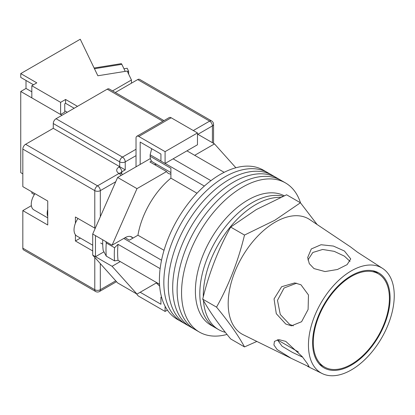 <?xml version="1.0" encoding="UTF-8"?>
<svg xmlns="http://www.w3.org/2000/svg" width="415" height="415" viewBox="0 0 415 415"><rect width="100%" height="100%" fill="white"/><g stroke="black" fill="none" stroke-linecap="round" stroke-linejoin="round"><path stroke-width="0.62" d="M300.527 202.888A86.113 49.717 120 0 0 285.499 182.932L267.784 172.707A86.113 49.717 120 0 0 224.728 176.972A86.113 49.717 120 0 0 168.474 252.854A86.113 49.717 120 0 0 181.671 321.853L177.247 319.301A86.113 49.717 120 0 1 164.044 250.297A86.113 49.717 120 0 1 220.303 174.414A86.113 49.717 120 0 1 263.354 170.15L267.784 172.707A86.113 49.717 120 0 0 224.728 176.972A86.113 49.717 120 0 0 168.474 252.854A86.113 49.717 120 0 0 181.671 321.853L186.102 324.411A86.113 49.717 120 0 1 172.905 255.412A86.113 49.717 120 0 1 229.158 179.529A86.113 49.717 120 0 0 172.905 255.412A86.113 49.717 120 0 0 186.102 324.411L190.532 326.968A86.113 49.717 120 0 1 177.329 257.969A86.113 49.717 120 0 1 233.588 182.086A86.113 49.717 120 0 0 177.329 257.969A86.113 49.717 120 0 0 190.532 326.968L194.957 329.526A86.113 49.717 120 0 1 181.76 260.521A86.113 49.717 120 0 1 238.013 184.644A86.113 49.717 120 0 0 181.76 260.521A86.113 49.717 120 0 0 194.957 329.526L199.387 332.083A86.113 49.717 120 0 0 227.021 334.428M272.214 175.265A86.113 49.717 120 0 0 229.158 179.529A86.113 49.717 120 0 1 272.214 175.265M276.639 177.822A86.113 49.717 120 0 0 233.588 182.086A86.113 49.717 120 0 1 276.639 177.822M281.069 180.38A86.113 49.717 120 0 0 238.013 184.644A86.113 49.717 120 0 1 281.069 180.38M285.499 182.932A86.113 49.717 120 0 0 242.443 187.201A86.113 49.717 120 0 0 186.19 263.079A86.113 49.717 120 0 0 199.387 332.083M186.952 150.847L224.162 172.329M159.536 284.265L118.031 260.304A82.196 47.455 -60 0 1 118.031 244.326L160.138 268.635M173.112 158.836L210.924 180.665M125.091 237.691L129.381 240.171L137.946 235.227A60.668 35.026 -60 0 1 170.897 178.154L170.897 168.262L150.142 156.279L150.142 154.779L151.594 149.161A79.836 46.096 -60 0 1 151.983 148.876M161.705 297.659L160.932 297.218L160.932 304.247L140.177 292.264L156.331 282.937L159.666 286.143M118.031 260.304L114.561 260.9L106.261 256.107L103.185 250.416A79.836 46.096 -60 0 1 102.713 239.792M105.835 241.597L106.261 242.946A86.891 50.168 120 0 0 106.261 256.107M114.561 260.9A86.891 50.168 -60 0 1 114.561 247.739L106.261 242.946M114.561 247.739L118.031 244.326M123.789 238.443L161.539 260.236M152.222 149.011L151.594 149.161M150.142 154.779L160.932 161.01M165.139 163.437L204.351 186.076M196.995 193.224L170.897 178.154M164.05 250.297L137.946 235.227M170.897 172.567L152.772 162.104A12.72 7.346 -60 0 1 150.142 156.279M203.454 300.486A74.368 42.937 120 0 0 218.684 329.66L215.224 327.663A74.368 42.937 120 0 1 203.822 268.074A74.368 42.937 120 0 1 252.408 202.541A74.368 42.937 120 0 1 283.16 196.248A74.368 42.937 120 0 0 252.408 202.541A74.368 42.937 120 0 0 203.822 268.074A74.368 42.937 120 0 0 215.224 327.663L210.794 325.111A74.368 42.937 120 0 1 199.392 265.517A74.368 42.937 120 0 1 247.978 199.983A74.368 42.937 120 0 1 284.233 195.787M280.556 197.39A74.368 42.937 120 0 0 255.863 204.538A74.368 42.937 120 0 0 203.288 296.834M218.684 329.66A74.368 42.937 120 0 0 225.35 332.327M92.711 245.203L76.863 236.057A13.7 7.911 -60 0 1 77.984 218.487M194.702 155.319L214.488 143.896L235.87 167.764M132.712 237.79A12.917 7.46 -60 0 0 131.69 236.975A12.917 7.46 -60 0 0 125.231 237.613L112.086 245.203L136.992 188.638L166.56 171.566A14.675 8.476 120 0 0 168.402 173.387A14.675 8.476 120 0 0 170.897 174.072M120.246 261.585L112.086 266.295L95.476 256.709L95.476 235.616L92.711 234.019L92.711 255.111L117.621 282.916L136.992 294.1L112.086 266.295M156.782 282.677L136.992 294.1M136.992 188.638L117.621 177.454L92.711 234.019M117.621 177.454L150.38 158.535M151.553 161.056L149.955 161.98L166.56 171.566M214.488 143.896L197.467 134.071M103.937 251.827L95.476 256.709L92.711 255.111M112.086 245.203L95.476 235.616M154.292 164.48A14.675 8.476 120 0 0 156.434 164.216M140.177 164.428L140.177 142.06L160.932 154.043L160.932 161.072L165.087 163.469L197.467 144.773L197.467 132.95L171.172 117.772L138.792 136.468A3.917 2.262 -120 0 0 136.836 136.27A3.917 2.262 -120 0 0 136.027 138.065L136.027 166.825M165.087 163.469L165.087 151.646L197.467 132.95M165.087 151.646L138.792 136.468M136.836 136.27L169.216 117.575A3.917 2.262 60 0 1 171.172 117.772M167.411 310.098L165.087 311.437L138.792 296.258A3.917 2.262 -120 0 1 136.691 293.924M165.087 311.437L165.087 306.239M160.932 297.218L161.492 296.896M47.735 216.563A12.523 7.231 -60 0 1 47.735 209.445M47.735 217.88L33.859 209.871A12.523 7.231 -60 0 1 34.985 193.66M22.825 248.16L94.786 289.706A3.917 2.262 120 0 0 95.595 291.496L23.634 249.954A3.917 2.262 -60 0 1 22.825 248.16L22.825 210.607L47.735 224.992L47.735 201.021L22.825 186.641L22.825 149.089A3.917 2.262 -60 0 1 25.595 144.296L53.27 128.318L53.27 123.525A3.917 2.262 -60 0 1 56.041 118.726L107.241 89.168A3.917 2.262 -60 0 1 109.197 88.971L163.977 120.599M75.411 234.745L75.411 240.97L92.711 250.956M95.201 228.364L75.411 216.998L75.411 223.223M115.308 92.498L137.687 79.581A3.917 2.262 -60 0 1 139.642 79.384L211.603 120.931A3.917 2.262 120 0 0 209.642 121.123L137.687 79.581M136.027 155.641L125.231 161.871L125.231 169.86L53.27 128.318M31.374 205.669A14.675 8.476 -60 0 1 31.13 205.814L22.825 210.607M80.396 238.091L75.411 240.97M389.405 298.416A53.82 31.073 120 0 0 378.262 273.776A53.82 31.073 120 0 0 336.788 288.197A53.82 31.073 120 0 0 313.294 342.359A53.82 31.073 120 0 0 324.442 366.995A53.82 31.073 120 0 0 365.916 352.574A53.82 31.073 120 0 0 389.405 298.416M291.34 358.389L309.185 366.876L307.536 363.856L302.25 356.651L285.748 341.374L278.807 339.61L274.445 341.374L273.921 344.995L277.121 349.549L291.34 358.389L243.278 334.765A66.54 38.419 -60 0 1 228.188 303.609A66.54 38.419 -60 0 1 275.238 222.113A66.54 38.419 -60 0 1 309.766 219.602L350.478 246.884L357.45 252.175L382.832 268.562A60.668 35.026 -60 0 1 394.25 295.62A60.668 35.026 -60 0 1 368.53 355.857A60.668 35.026 -60 0 1 322.211 373.562A60.668 35.026 -60 0 1 308.454 345.156A60.668 35.026 -60 0 1 335.704 283.3A60.668 35.026 -60 0 1 382.832 268.562M302.665 357.19L292.321 352.34L282.044 346.203L277.36 339.766M293.327 325.858L289.608 324.364L280.265 314.466L277.485 300.325L284.083 288.005L296.601 283.186M300.968 284.783L294.728 282.911L281.635 286.724L274.05 298.919L276.286 313.673L285.748 324.016L291.418 325.842L301.596 321.718L308.106 309.486L308.47 294.987L300.968 284.783M307.93 259.977L312.806 252.481L322.631 249.472L334.215 251.345L344.429 256.159L350.047 261.419M344.429 251.013L333.401 246.064L321.049 244.736L311.297 248.953L307.681 257.513L309.3 263.665L313.989 268.588L325.038 271.56L337.421 269.501L347.116 264.63L350.737 258.913L344.429 251.013M244.508 346.919L230.667 338.931C218.264 323.887 208.947 310.627 202.707 299.148C208.947 273.34 218.264 249.316 230.667 227.072L256.299 209.58L286.599 194.785L300.434 202.774L274.808 220.266L244.508 235.061C238.267 260.864 228.945 284.892 216.542 307.136C228.945 322.175 238.267 335.434 244.508 346.919L256.854 341.441M390.1 298.017A54.796 31.639 -60 0 1 366.865 352.428A54.796 31.639 -60 0 1 325.028 368.416A54.796 31.639 -60 0 1 312.604 342.759A54.796 31.639 -60 0 1 337.213 286.889A54.796 31.639 -60 0 1 379.787 273.573A54.796 31.639 -60 0 1 390.1 298.017M377.733 273.475L376.021 271.643M317.112 224.52L300.434 202.774M216.542 307.136L202.707 299.148M244.508 235.061L230.667 227.072M127.379 71.505L128.645 71.302L128.645 74.14M123.966 68.771L127.177 68.252L128.645 71.302M94.112 68.008L121.206 63.661A3.917 0.856 80.9 0 1 121.828 64.33L125.221 71.375M74.166 108.263L65.586 103.309L65.586 99.475L60.606 102.349L31.82 85.734L36.8 82.855L20.75 73.59L20.75 77.423L33.48 84.774M77.486 106.344L65.586 99.475M61.991 115.292L20.75 91.487L20.75 172.661L22.825 173.859M131.456 83.176L131.456 79.981L112.538 90.901M20.75 91.487L26.01 88.447L26.01 80.458M131.456 79.981L127.166 71.064L97.852 75.769L80.256 39.233L20.75 73.59M31.82 85.734L31.82 97.878L60.606 114.493L64.756 112.097L64.756 103.786L65.586 103.309M60.606 102.349L60.606 114.493M34.362 194.583L31.82 193.115L31.82 191.834M26.01 88.447L31.82 91.803M64.756 110.821L67.246 112.258M100.321 263.608L100.321 289.706A3.917 2.262 180 0 1 94.786 289.706L94.786 257.43M94.786 228.188L94.786 190.635L22.825 149.089M95.595 291.496A3.917 3.917 0 0 0 99.512 291.496A3.917 2.262 60 0 0 100.321 289.706L115.733 280.81M212.413 142.698L212.413 125.921L197.882 134.31M115.733 181.739L100.321 190.635L100.321 216.734M193.317 130.554L209.642 121.123A3.917 2.262 60 0 1 212.413 125.921A3.917 2.262 180 0 0 213.559 124.324A3.917 3.917 0 0 0 211.603 120.931M25.595 144.296L97.551 185.842L119.001 173.46A7.828 4.518 180 0 1 119.001 167.063L119.696 166.664L119.696 161.871L53.27 123.525M162.83 121.263L107.241 89.168M56.041 118.726L122.461 157.078L136.027 149.25M125.231 169.86L121.771 171.862L121.771 173.885M119.001 167.063A3.917 2.262 -120 0 1 121.771 171.862A3.917 2.262 0 0 0 120.677 173.081M122.461 157.078A3.917 2.262 120 0 0 119.696 161.871A3.917 2.262 0 0 0 125.231 161.871A3.917 2.262 60 0 0 122.461 157.078M122.394 174.694A3.917 3.917 0 0 0 120.962 173.263A3.917 2.262 120 0 0 119.001 173.46A3.917 2.262 -120 0 1 120.962 175.524M97.551 185.842A3.917 2.262 120 0 0 94.786 190.635A3.917 2.262 180 0 0 100.321 190.635A3.917 2.262 -120 0 0 97.551 185.842M31.431 205.99L31.13 205.814M121.828 64.33L94.459 68.724M130.471 236.498L133.106 238.018M102.713 244.202L100.689 243.029M120.962 173.263L120.485 172.905L120.625 173.46M213.559 124.324L213.559 143.362M116.511 281.681L99.512 291.496M373.106 270.803L378.262 273.776M277.37 339.818L298.395 351.956M319.285 364.017L324.442 366.995M322.211 373.562L307.593 366.378"/></g></svg>
